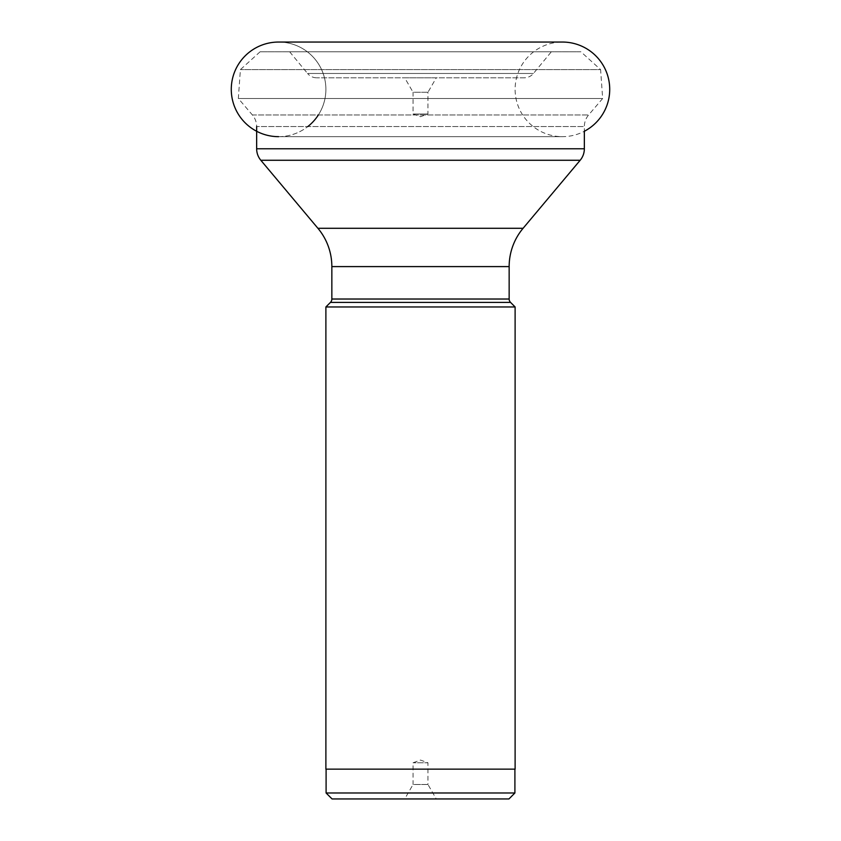 <?xml version="1.0" encoding="UTF-8"?>
<svg xmlns="http://www.w3.org/2000/svg" width="841" height="841" viewBox="0 0 841 841"><rect width="100%" height="100%" fill="white"/><g stroke="black" fill="none" stroke-linecap="round" stroke-linejoin="round"><path stroke-width="0.63" stroke-dasharray="4.21 3.15" d="M278.581 136.662L562.419 136.662A47.306 47.306 0 0 1 515.112 89.356A47.306 47.306 0 0 1 562.419 42.05L278.581 42.05A47.306 47.306 0 0 1 325.887 89.356A47.306 47.306 0 0 1 278.581 136.662L562.419 136.662A47.306 47.306 0 0 0 584.348 131.27L584.348 126.56L256.652 126.56L584.348 126.56A17.882 17.882 0 0 1 588.616 114.965L602.661 98.492L600.6 69.614L240.4 69.614L600.6 69.614L580.9 51.785L260.1 51.785L580.9 51.785M524.248 77.814L316.752 77.814L524.248 77.814A11.921 11.921 0 0 0 533.436 73.472L551.349 51.785L289.651 51.785L551.349 51.785M404.71 77.814L436.29 77.814L404.71 77.814L413.047 92.258L427.953 92.258L436.29 77.814M289.651 51.785L307.564 73.472L533.436 73.472L307.564 73.472A11.921 11.921 0 0 0 316.752 77.814M260.1 51.785L240.4 69.614L238.339 98.492L602.661 98.492L238.339 98.492L252.384 114.965A17.882 17.882 0 0 1 256.652 126.56M252.384 114.965L588.616 114.965L252.384 114.965M260.836 160.274L580.164 160.274M256.652 148.783L584.348 148.783M523.091 228.289L317.909 228.289M509.152 266.597L331.848 266.597M509.152 299.028L331.848 299.028M510.55 302.403L330.45 302.403M515.112 306.965L325.887 306.965M325.887 769.147L515.112 769.147M514.902 769.147L326.098 769.147L514.902 769.147M326.098 792.989L514.902 792.989M332.058 798.95L508.942 798.95M404.71 798.95L436.29 798.95L404.71 798.95L413.047 784.495L427.953 784.495L436.29 798.95M427.953 784.495L413.047 784.495L413.047 762.776L420.5 760.064L427.953 762.776L413.047 762.776L427.953 762.776L427.953 784.495M427.953 92.258L413.047 92.258L413.047 113.987L427.953 113.987L413.047 113.987L420.5 116.699L427.953 113.987L427.953 92.258M318.361 114.965A47.306 47.306 0 0 0 278.581 42.05A47.306 47.306 0 0 0 257.893 131.9A47.306 47.306 0 0 0 307.806 126.56"/><path stroke-width="1.26" d="M278.581 136.662A47.306 47.306 0 0 1 231.275 89.356A47.306 47.306 0 0 1 278.581 42.05L562.419 42.05A47.306 47.306 0 0 1 584.348 131.27L584.348 148.783L256.652 148.783L256.652 126.56M325.887 306.965L515.112 306.965L515.112 769.147L325.887 769.147L325.887 306.965L330.45 302.403A4.773 4.773 0 0 0 331.848 299.028L331.848 266.597A59.595 59.595 0 0 0 317.909 228.289L260.836 160.274A17.882 17.882 0 0 1 256.652 148.783M260.836 160.274L580.164 160.274A17.882 17.882 0 0 0 584.348 148.783M580.164 160.274L523.091 228.289L317.909 228.289M331.848 266.597L509.152 266.597A59.595 59.595 0 0 1 523.091 228.289M509.152 266.597L509.152 299.028L331.848 299.028M330.45 302.403L510.55 302.403A4.773 4.773 0 0 1 509.152 299.028M510.55 302.403L515.112 306.965M326.098 769.147L326.098 792.989L514.902 792.989L514.902 769.147M514.902 792.989L508.942 798.95L332.058 798.95L326.098 792.989M307.806 126.56A47.306 47.306 0 0 0 318.361 114.965"/></g></svg>
